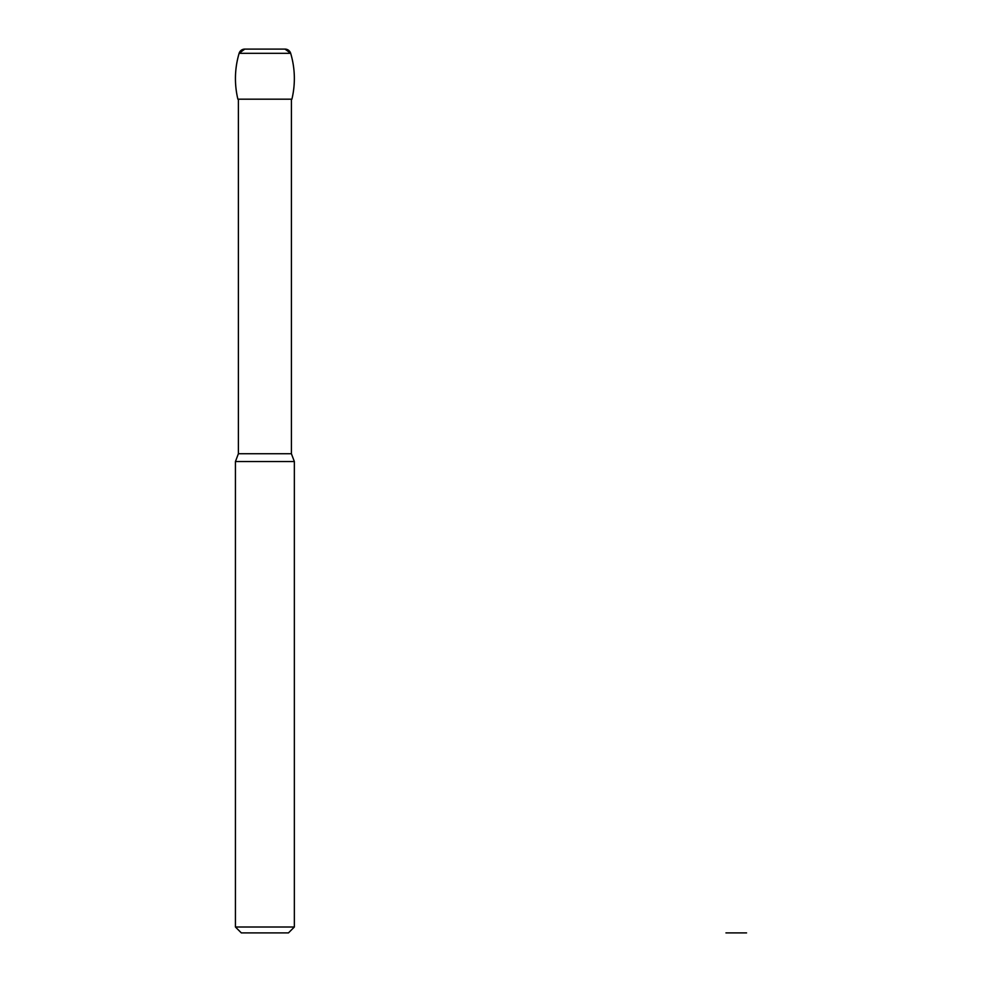 <?xml version="1.0" encoding="UTF-8"?>
<svg xmlns="http://www.w3.org/2000/svg" width="982" height="982" viewBox="0 0 982 982"><rect width="100%" height="100%" fill="white"/><g stroke="black" fill="none" stroke-linecap="round" stroke-linejoin="round"><path stroke-width="1.47" d="M237.877 99.182C234.256 83.777 234.673 68.495 239.117 53.31A88.38 88.38 0 0 0 237.877 99.182L291.912 99.182C295.533 83.777 295.116 68.495 290.672 53.31A88.38 88.38 0 0 1 291.912 99.182M290.672 53.31L239.117 53.31A5.892 5.892 0 0 1 244.764 49.1L285.026 49.1A5.892 5.892 0 0 1 290.672 53.31L285.026 49.1M294.355 461.54L235.435 461.54L235.435 927.008L294.355 927.008L294.355 461.54L291.409 453.745L238.38 453.745L235.435 461.54M294.355 927.008L288.463 932.9L241.327 932.9L235.435 927.008M725.943 932.9L736.255 932.9L725.943 932.9M746.566 932.9L736.255 932.9L746.566 932.9M239.117 53.31L244.764 49.1M238.38 99.182L238.38 453.745M291.409 99.182L291.409 453.745"/></g></svg>
